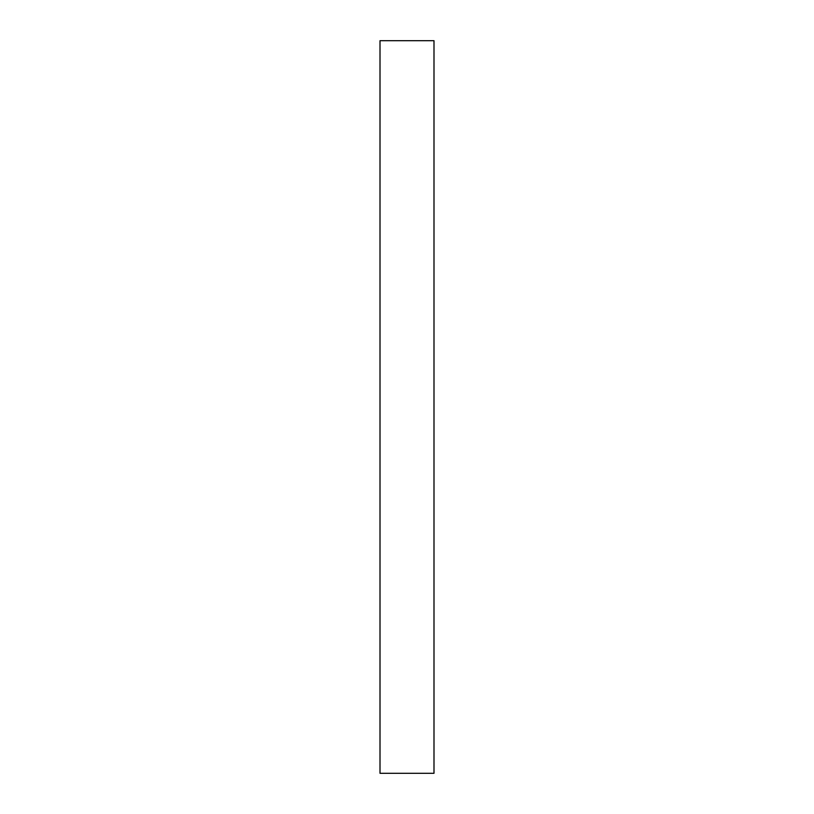 <?xml version="1.0" encoding="UTF-8"?>
<svg xmlns="http://www.w3.org/2000/svg" width="814" height="814" viewBox="0 0 814 814"><rect width="100%" height="100%" fill="white"/><g stroke="black" fill="none" stroke-linecap="round" stroke-linejoin="round"><path stroke-width="1.22" d="M433.994 693.793L433.994 773.3L380.006 773.3L433.994 773.3L433.994 40.7L380.006 40.7L380.006 773.3L380.006 40.7L433.994 40.7L433.994 57.082M433.994 150.173L433.994 195.584M433.994 318.162L433.994 289.245M433.994 421.988L433.994 393.06M433.994 525.813L433.994 496.886M433.994 619.474L433.994 664.875M433.994 547.181L433.994 712.596M433.994 478.459L433.994 442.908M433.994 371.092L433.994 335.541M433.994 266.819L433.994 56.471"/></g></svg>
